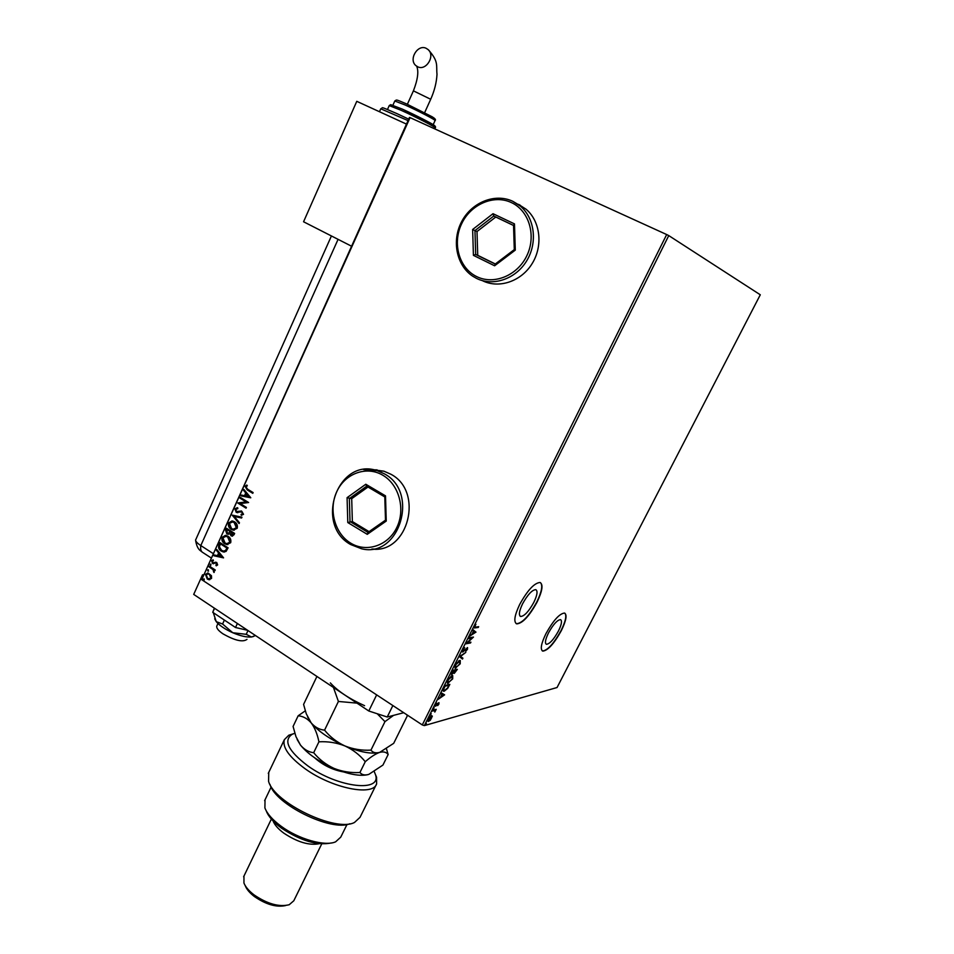 <?xml version="1.0" encoding="UTF-8"?>
<svg xmlns="http://www.w3.org/2000/svg" width="954" height="954" viewBox="0 0 954 954"><rect width="100%" height="100%" fill="white"/><g stroke="black" fill="none" stroke-linecap="round" stroke-linejoin="round"><path stroke-width="1.43" d="M522.565 603.822C519.143 611.061 518.511 615.27 520.657 616.487C524.39 616.177 528.778 611.478 533.823 602.368C537.281 595.129 537.925 590.884 535.754 589.644C532.046 589.93 527.657 594.652 522.565 603.822M548.49 632.919C545.33 639.454 544.651 643.246 546.427 644.308C549.695 643.962 553.702 639.538 558.424 631.059C561.608 624.524 562.3 620.708 560.511 619.623C557.267 619.957 553.26 624.393 548.49 632.919M545.986 633.575C541.121 643.664 540.059 649.507 542.802 651.117C547.846 650.568 554.024 643.771 561.298 630.713C566.211 620.625 567.284 614.746 564.529 613.052C559.521 613.565 553.344 620.41 545.986 633.575M542.266 650.855L542.564 650.962C547.608 650.425 553.773 643.628 561.059 630.57C565.615 621.316 566.867 615.509 564.828 613.172M519.715 604.395C514.444 615.533 513.467 622.032 516.758 623.88C522.53 623.403 529.291 616.153 537.066 602.129C542.397 590.979 543.386 584.432 540.047 582.489C534.335 582.93 527.562 590.228 519.715 604.395M516.09 623.57L516.496 623.725C522.267 623.248 529.041 615.998 536.804 601.974C541.729 591.778 542.945 585.339 540.465 582.644M482.378 280.643C498.763 288.967 521.146 281.537 532.117 263.638C543.243 245.858 540.441 221.221 525.988 209.164L518.499 204.347M482.509 280.691L485.312 281.943L482.509 280.691M520.204 205.217L518.618 204.418L520.204 205.217M371.881 549.039C408.264 554.095 424.363 491.346 390.746 474.174L383.902 471.181L373.634 469.809M371.953 549.027L375.316 549.11L371.953 549.027M432.353 716.156L430.29 720.306L428.084 721.439L428.143 719.113L431.446 715.762L432.353 716.156L431.816 715.81L431.757 716.8M432.591 710.325L436.216 709.347L434.809 712.066L434.714 710.587L432.21 711.1L432.591 710.325M438.947 703.98L437.695 705.614L438.375 703.527L435.227 706.198L436.562 703.098L435.728 705.423L438.065 703.146L439.019 702.752L438.613 703.766M443.777 687.906L444.958 685.544L449.835 684.388L447.7 688.359L444.23 691.209L443.479 691.221L443.777 687.906M452.506 670.388L457.348 669.35L454.271 673.381L453.722 672.653L451.671 674.538L452.506 670.388M459.387 656.614L465.814 652.393L460.52 656.447L462.917 658.2L462.487 659.059L459.387 656.614M468.331 638.667L468.736 637.88L473.47 637.069L467.377 642.817L470.918 642.185L470.525 642.972L465.767 643.831L471.872 638.059L468.331 638.667M475.545 627.16L478.669 626.671L478.276 627.458L474.281 627.982L475.903 624.286L474.877 626.241L475.545 627.16M668.754 235.59L760.29 294.786L557.053 687.524L424.351 725.612L422.288 724.933L666.679 234.553L668.754 235.59L424.351 725.612M475.974 632.073L469.523 636.294L472.003 634.112L473.458 631.214L472.468 630.391L472.898 629.533L475.903 632.204M462.511 650.127L464.717 647.611L463.036 649.972L463.131 651.248L467.567 647.611L467.508 649.233L465.719 651.355L467.09 648.398L462.726 652.047L462.511 650.127M459.613 660.466L460.257 660.466L460.222 663.805L455.058 668.301L455.13 664.926L459.613 660.466M452.053 675.611L452.721 675.599L452.697 678.878L447.474 683.422L447.557 680.107L452.053 675.611M444.612 694.846L438.017 699.449L440.545 697.159L441.952 694.321L440.891 693.677L441.32 692.831L444.612 694.846M434.165 707.773L433.402 709.072L434.165 707.773M431.208 713.711L430.445 715.011L431.208 713.711M426.39 723.37L425.615 724.67L426.39 723.37M211.49 575.751L211.573 578.374L208.974 579.71L207.28 579.054L205.468 574.38L208.079 573.032L211.49 575.751M209.331 566.116L215.246 569.967L214.912 570.707L214.042 570.134L213.982 572.483L212.957 569.574L208.998 566.843L209.331 566.116M217.655 564.923L216.176 565.794L215.854 565.03L216.916 564.494L216.009 563.098L212.599 563.468L211.585 560.809L213.076 559.807L213.434 560.582L212.348 561.19L212.897 562.717L216.737 562.502L217.655 564.923M218.931 544.829L219.945 542.587L228.101 547.823L226.098 551.388L223.546 552.02L221.233 551.066C218.836 549.659 218.072 547.584 218.931 544.829L220.207 542.754M226.432 528.218L234.624 533.417L234.004 534.789L231.953 536.124L229.628 533.715L226.837 533.906L225.549 530.15L226.432 528.218M232.323 515.148L241.97 517.187L241.6 518.01L234.279 516.46L239.454 522.744L239.084 523.567L232.323 515.148M239.991 498.143L240.336 497.392L248.612 502.519L240.229 503.581L246.394 507.421L246.06 508.172L237.796 503.02L246.144 501.959L239.991 498.143L240.611 497.559M247.587 489.175L253.12 492.574L252.774 493.325L247.158 489.879L245.071 486.29L246.859 485.026L247.324 485.801L245.917 486.802L247.587 489.175M201.723 579.674L409.469 117.449L410.065 117.628L201.723 579.674L422.288 724.933M410.065 117.628L666.679 234.553M250.783 497.738L241.016 495.877L241.386 495.066L244.486 495.698L245.738 492.944L243.532 490.296L243.902 489.474L250.783 497.738M234.899 508.84L237.689 507.766L237.832 508.637L235.769 509.317L236.544 511.547L241.553 511.01L243.544 514.313L241.29 515.327L241.052 514.421L242.698 513.777L241.553 511.904L236.198 512.286L234.899 508.84L237.212 507.731M234.541 521.826C236.902 523.245 237.796 525.404 237.224 528.266L233.229 530.162L231.202 529.315C228.841 527.884 227.97 525.737 228.566 522.875L232.585 521.015L234.541 521.826M228.018 536.255C230.367 537.686 231.262 539.833 230.689 542.695L226.813 544.579L224.691 543.72C222.342 542.266 221.471 540.119 222.067 537.269L225.967 535.421L228.018 536.255M223.57 557.84L213.982 555.788L214.352 554.989L217.393 555.681L218.621 552.974L216.463 550.315L216.82 549.504L223.57 557.84M210.953 564.148L210.727 565.507L209.999 564.327L210.953 564.148M208.401 569.788L208.187 571.16L207.459 569.967L208.401 569.788M204.263 578.971L204.061 580.33L203.321 579.138L204.263 578.971M377.104 469.881L373.706 469.821L377.104 469.881M252.846 493.182L247.503 489.891L245.071 486.29M245.405 486.301L246.919 485.121M250.747 497.809L241.016 495.877M241.35 495.889L241.696 495.126M245.738 492.944L244.486 495.698M246.072 492.956L243.532 490.296M248.744 496.557L246.776 493.802L245.488 495.901L248.744 496.557L246.442 493.79M246.132 508.005L237.796 503.02M238.214 502.865L246.144 501.959M246.49 501.971L240.336 498.155M241.267 510.974L237.463 511.809M241.636 515.315L241.052 514.421M241.398 514.421L242.698 513.777M243.043 513.777L242.101 512.131M242.447 512.143L241.445 511.893M237.868 512.727L236.198 512.286M236.532 512.298L235.244 508.852M241.624 517.95L234.279 516.46M239.204 523.293L232.263 515.267M234.231 530.233L231.202 529.315M231.536 529.315C229.187 527.884 228.304 525.737 228.912 522.875L228.566 522.875M228.912 522.875L231.941 520.944M234.028 529.303L236.711 527.765L234.541 522.577L232.144 521.862M231.536 528.576L233.181 529.243L236.365 527.765L234.195 522.577L232.609 521.921L229.413 523.376L231.536 528.576M232.526 536.148L230.951 535.731M231.297 535.719L229.628 533.715M228.388 534.335L226.837 533.906M227.183 533.906L225.549 530.15M225.895 530.15L226.694 528.385M228.256 533.441L230.319 531.426L226.933 529.494L227.183 533.167L229.175 532.928L229.974 531.426L226.933 529.494M232.251 535.23L233.79 533.62L230.808 531.95L231.285 534.967L233.444 533.62L230.808 531.95M227.803 544.639L224.691 543.72M225.037 543.708C222.687 542.266 221.817 540.119 222.425 537.269L222.067 537.269M222.425 537.269L225.347 535.361M227.577 543.708L230.176 542.182L228.03 536.995L225.561 536.267M225.025 542.969L226.766 543.673L229.831 542.194L227.684 536.995L226.015 536.327L222.914 537.782L225.025 542.969M224.464 552.056L221.233 551.066M221.578 551.054C219.181 549.659 218.418 547.572 219.277 544.817M224.154 551.114L225.859 550.494L227.267 548.013L220.446 543.863L219.396 546.773L221.566 550.327L223.427 551.09L225.514 550.494L226.921 548.025L220.446 543.863M223.546 557.875L213.982 555.788M214.34 555.777L214.662 555.049M218.621 552.974L217.393 555.681M218.967 552.962L216.463 550.315M221.566 556.623L219.658 553.821L218.371 555.896L221.566 556.623L219.301 553.833M216.498 565.734L215.854 565.03M216.212 565.018L216.916 564.494M217.262 564.482L216.439 563.265M216.785 563.242L215.819 563.087M213.422 563.802L212.599 563.468M212.945 563.456L211.585 560.809M211.943 560.797L213.088 559.843M214.507 562.514L213.541 562.908M214.853 562.502L215.771 562.156M210.751 565.364L209.999 564.327M214.996 570.516L214.042 570.134M214.233 572.317L213.505 571.72M214.113 571.434L212.957 569.574M213.302 569.562L208.998 566.843M208.497 571.124L207.853 571.017M208.199 571.005L207.459 569.967M209.725 579.722L207.28 579.054M207.638 579.03L205.468 574.38M205.814 574.356L207.662 573.008M209.522 578.828L211.192 577.885L209.725 574.38L207.817 573.867M207.614 578.315L208.926 578.828L210.846 577.897L209.379 574.403L208.067 573.891L206.195 574.845L207.614 578.315M204.061 580.175L203.321 579.138M477.894 626.79L478.276 627.458M477.727 627.124L474.019 627.672M475.354 631.858L474.734 632.264M472.85 629.616L475.426 631.727M472.659 633.694L474.806 632.323L473.768 631.476L472.325 633.48M472.468 637.236L471.705 637.952M470.131 642.328L470.525 642.972M469.976 642.626L466.22 643.306M468.569 638.19L471.872 638.059M467.293 647.611L467.162 648.434M463.012 651.26L462.189 651.701L462.726 652.047M462.917 658.2L460.52 656.447M462.368 657.866L461.963 658.677M460.15 660.442L460.245 661.993M456.298 667.466L455.177 667.955L455.726 668.301M454.545 666.452L455.285 667.335M459.482 661.074L458.492 660.955M456.119 667.514L459.721 663.948L459.768 661.253L455.642 664.795L456.119 667.514M454.509 672.618L453.734 673.035L454.271 673.381M451.922 673.762L451.135 674.192L451.671 674.538M451.147 673.25L451.743 673.679M451.838 671.747L452.065 673.751L454.426 670.674L452.375 670.662M453.71 672.045L454.319 672.522M454.39 670.757L454.653 672.594L456.465 670.233L454.211 670.543M454.378 670.221L454.724 670.972M456.465 670.233L454.915 670.567M452.279 670.853L452.172 671.962M454.426 670.674L452.625 671.067M452.625 675.575L452.697 677.113M448.714 682.587L447.641 683.064L448.177 683.41M446.985 681.573L447.724 682.456M451.957 676.207L450.98 676.076M448.571 682.623L452.184 679.021L452.232 676.386L448.07 679.963L448.571 682.623M444.791 690.374L443.693 690.851L444.23 691.209M443.693 690.851L443.073 690.911M443.085 689.539L443.777 690.291M443.336 688.848L444.624 690.422L447.438 688.061L448.952 685.282L444.838 685.783M448.952 685.282L445.065 686.2L443.729 689.098M444.004 694.631L443.276 695.132M440.903 693.665L441.952 694.321M443.395 695.204L441.75 694.19L442.298 694.536L441.213 696.706L443.395 695.204L442.298 694.536M438.065 703.336L438.685 702.776M435.513 706.187L436.193 705.781M434.762 709.919L434.857 710.658M434.07 710.205L432.484 710.527M428.895 720.675L428.084 721.069L428.62 721.415M427.762 720.055L428.382 720.544M429.002 720.652L431.47 718.183L431.494 716.514L428.596 718.994L429.002 720.652M246.991 639.347C242.9 642.471 234.851 640.599 222.831 633.754C218.299 630.606 216.284 628.042 216.785 626.074L216.892 625.836M203.297 574.773L202.534 574.821L203.119 575.19M392.857 705.555L387.229 717.014L403.733 712.71M387.229 717.014L368.793 710.992L376.651 694.882M202.534 574.821L193.71 594.402L368.793 710.992M247.623 630.308L235.519 627.505L212.742 612.301L214.567 608.294M235.519 627.505L237.379 623.487M212.742 612.301L214.352 608.151M255.302 635.638L251.474 636.998L246.239 634.327L232.776 632.74L222.58 624.011L224.381 620.076M246.239 634.327L247.98 630.546M222.58 624.011L216.26 621.662L213.314 612.742M253.597 636.437L251.474 636.998C246.788 637.427 240.551 636.008 232.776 632.74C225.061 629.27 219.563 625.574 216.26 621.662L214.71 618.8M338.074 239.347L200.805 545.569L212.933 553.415L200.805 545.569C197.406 543.327 195.653 541.49 195.582 540.059L331.42 235.96M210.953 557.792L203.059 552.676C201.008 551.662 200.257 549.289 200.805 545.569C197.049 543.076 195.32 541.121 195.642 539.702M426.104 48.272L428.227 49.668C435.465 55.857 426.152 71.085 417.78 66.828L415.825 65.552C408.431 59.518 417.59 44.051 426.104 48.272M406.464 124.103L356.772 101.327L303.563 221.769L351.442 246.156M294.822 733.304L292.258 734.246C283.04 740.399 288.215 750.929 307.76 765.823C338.408 788.076 383.055 792.679 375.22 773.992L374.278 771.667M375.459 774.588L376.568 777.26L376.615 783.854C373.205 796.554 332.147 788.338 305.089 768.745C289.122 757.011 282.205 747.316 284.364 739.648L288.812 735.212L293.116 733.876M331.324 842.966C317.384 845.781 300.748 840.832 281.406 828.096C273.452 822.193 268.42 816.505 266.309 811.031L266.154 810.661M265.033 799.798L264.902 807.931C267.156 813.786 272.546 819.88 281.096 826.212C298.53 839.198 325.123 846.675 335.629 841.822L340.757 837.135L347.017 824.459M319.232 843.706C309.239 845.673 297.433 842.155 283.839 833.164C278.174 828.954 274.573 824.876 273.059 820.917M285.616 905.561C276.41 907.528 265.987 904.511 254.36 896.521C249.793 893.004 246.776 889.474 245.333 885.932L244.951 885.133M243.95 876.094L243.95 883.058C245.56 886.981 248.899 890.905 253.991 894.828C267.275 903.903 279.021 907.206 289.205 904.738L293.796 900.767L321.725 843.92M268.754 772.382L268.563 781.29C274.239 802.91 336.035 832.52 354.494 822.455L360.028 817.328L376.15 784.796M349.784 823.767C330.895 831.757 275.265 804.317 269.994 784.462L269.982 784.438M343.44 771.917C332.469 769.878 322.81 765.12 314.474 757.667M406.332 714.427L407.394 715.667L393.704 743.321L379.692 752.372C375.781 753.386 372.871 752.646 370.951 750.13C361.912 750.631 353.254 749.248 344.966 745.968C336.905 742.224 330.096 736.953 324.563 730.156C319.459 729.667 314.987 727.234 311.171 722.87L306.27 713.795L303.587 704.41L316.919 676.458M324.563 730.156L338.408 701.452L356.999 703.134M333.435 687.44L338.408 701.452M370.951 750.13L384.963 721.629L393.585 715.357M377.235 713.747L384.963 721.629M379.275 752.491C371.273 754.292 359.837 752.122 344.966 745.968C329.774 739.183 318.505 731.479 311.171 722.87L307.522 716.848M364.595 705.686C349.307 698.817 337.895 691.221 330.346 682.909M305.268 710.849L298.161 715.786C303.002 716.18 307.343 718.529 311.171 722.87C314.737 727.64 317.324 733.948 318.934 741.807C327.997 741.306 336.679 742.701 344.966 745.968C353.052 749.737 359.813 754.984 365.263 761.697C370.701 756.951 375.518 753.851 379.692 752.372C383.568 751.394 386.394 752.11 388.147 754.542L386.489 748.89M367.982 774.636C359.861 776.449 348.544 774.362 334.043 768.399C318.886 761.65 307.713 753.899 300.498 745.122L297.135 739.469M388.147 754.542L382.936 765.06L368.816 774.386C364.869 775.519 361.912 774.898 359.932 772.513C350.941 773.026 342.307 771.643 334.043 768.399C325.994 764.667 319.208 759.444 313.675 752.706C308.643 752.11 304.254 749.57 300.498 745.122L295.955 736.631L293.081 726.447L298.161 715.786M313.675 752.706L318.934 741.807M359.932 772.513L365.263 761.697M493.015 213.696L514.48 223.892L515.291 250.115L494.613 265.784L473.422 255.362L472.635 229.497L493.015 213.696L493.755 216.033L474.949 230.594L475.676 254.456L495.221 264.055L514.289 249.602L513.538 225.442L493.755 216.033L495.758 217.035L477 231.536L472.635 229.497M513.538 225.49L495.758 217.035M477 231.536L477.727 255.326L475.676 254.456L473.422 255.362M477.727 255.326L495.341 263.972M495.221 264.055L494.613 265.784M514.289 249.602L515.291 250.115M514.48 223.892L513.538 225.442M365.799 484.25L385.511 495.853L386.251 521.063L367.254 534.335L347.793 522.553L347.077 497.666L365.799 484.25L366.634 486.218L349.343 498.584L350.011 521.54L367.97 532.404L385.488 520.157L384.796 496.927L366.634 486.218M367.994 487.017L351.704 498.668L347.077 497.666M351.704 498.668L352.36 521.552L347.793 522.553M352.36 521.552L369.055 531.64M367.97 532.404L367.254 534.335M385.488 520.157L386.251 521.063M385.511 495.853L384.796 496.927M424.637 112.679L430.707 99.276L413.416 90.857M408.038 120.609L380.777 108.804M396.816 113.574L408.706 119.143M434.774 128.885L435.227 127.919C436.813 127.788 415.956 116.996 401.014 110.247L389.22 105.608M402.409 109.15C414.942 114.802 432.699 123.889 434.261 125.415M433.199 124.688L435.06 120.574C436.479 120.395 418.257 110.891 405.164 105.012L394.789 101.017M406.559 103.914L433.998 117.974M476.404 278.329L472.707 276.195C456.417 265.45 451.516 240.611 461.676 221.578C471.622 202.439 494.852 192.863 512.703 201.258L520.347 206.136C534.908 218.299 537.734 243.175 526.513 261.134C515.458 279.212 492.908 286.713 476.404 278.329M511.368 202.57C493.719 194.163 470.465 204.466 461.486 224.107C452.256 243.628 459.148 267.979 476.463 276.481C493.647 285.27 517.402 275.73 526.846 255.696C536.553 235.793 529.16 210.667 511.368 202.57M512.787 201.294L525.988 209.164M363.593 469.571L377.224 470.68L384.116 473.697C419.784 492.025 399.428 558.484 361.554 548.765L350.678 544.507M382.649 475.14C366.443 465.576 345.086 473.47 336.822 491.548C328.331 509.496 334.663 533.453 350.583 543.064C366.36 552.938 388.183 545.795 396.852 527.395C405.76 509.138 398.987 484.429 382.649 475.14M520.002 616.093L520.657 616.487M216.785 626.074L217.953 623.511M202.129 552.068C200.686 550.53 197.132 550.053 195.582 540.143M430.707 99.276C434.428 90.928 436.538 82.604 437.004 74.305C436.05 65.313 439.031 61.724 428.227 49.668M408.694 119.155L396.709 113.526C377.498 105.25 384.092 108.029 380.801 108.744L379.465 111.725M435.251 127.872C436.109 126.977 435.203 125.785 432.544 124.282L402.302 109.102L390.723 104.666L389.244 105.56L387.491 109.495M435.084 120.526C436.145 119.846 435.107 118.558 431.971 116.674L406.452 103.867C395.397 99.073 397.198 100.277 396.268 100.063L394.813 100.969L392.929 105.167M407.37 104.284L413.428 90.821C417.792 79.492 418.878 71.288 416.671 66.22M375.22 773.992L376.568 777.26M243.64 876.738L271.365 819.081M264.628 800.656L271.127 787.062M268.289 773.372L284.364 739.648M292.258 734.246L288.812 735.212M383.902 471.181L377.224 470.68C338.014 457.002 314.116 524.378 350.452 544.424M350.547 544.495L361.554 548.765"/></g></svg>

